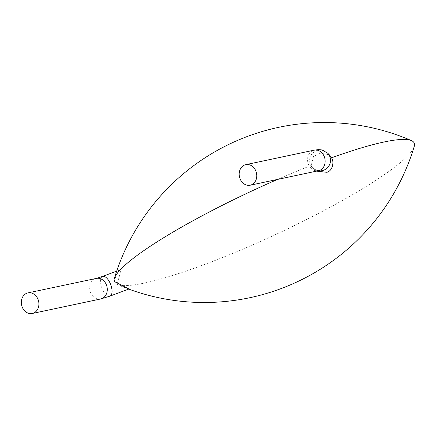 <?xml version="1.0" encoding="UTF-8"?>
<svg xmlns="http://www.w3.org/2000/svg" width="436" height="436" viewBox="0 0 436 436"><rect width="100%" height="100%" fill="white"/><g stroke="black" fill="none" stroke-linecap="round" stroke-linejoin="round"><path stroke-width="0.33" stroke-dasharray="2.18 1.64" d="M316.612 171.141L313.615 168.836L311.146 165.478L313.566 156.328L321.67 152.66L329.796 155.287M311.146 165.478A165.233 24.754 155.1 0 0 277.47 179.436M128.974 288.992L116.679 284.25A165.233 24.754 155.1 0 0 117.088 284.446A165.233 24.754 155.1 0 0 274.691 234.971A165.233 24.754 155.1 0 0 414.2 146.529M116.679 284.25C118.265 280.544 121.415 270.097 120.134 270.004L116.701 271.132M120.134 270.004C119.557 268.522 115.671 276.151 114.161 281.433M318.531 170.732A10.513 8.709 78 0 1 307.838 162.252A10.513 8.709 78 0 1 314.171 150.158M318.405 170.759A10.513 10.382 135.1 0 1 312.748 153.074A10.513 10.382 135.1 0 1 327.523 153.003M109.992 296.109A10.513 4.698 69.4 0 1 102.226 288.736A10.513 4.698 69.4 0 1 101.926 276.833A10.513 4.698 69.4 0 1 102.607 276.419M100.672 298.976A10.513 8.709 78 0 1 90.345 291.864A10.513 8.709 78 0 1 94.116 279.258A10.513 8.709 78 0 1 96.312 278.402M319.147 170.623C319.588 170.062 318.967 172.345 312.628 167.849L313.615 168.836M117.088 284.446A219.308 219.308 0 0 0 128.713 289.09"/><path stroke-width="0.65" d="M252.351 184.368A10.513 8.709 78 0 1 250.155 185.224A10.513 8.709 78 0 1 239.457 176.744A10.513 8.709 78 0 1 245.795 164.65A10.513 8.709 78 0 1 256.123 171.762A10.513 8.709 78 0 1 252.351 184.368M250.155 185.224L318.531 170.732A10.513 8.709 78 0 0 320.733 169.876A10.513 8.709 78 0 0 324.498 157.271A10.513 8.709 78 0 0 314.171 150.158L318.487 149.608L321.893 149.93L327.523 153.003L329.796 155.287L331.453 157.827C334.161 160.622 333.235 170.601 326.896 172.307L316.612 171.141M128.713 289.09A219.308 219.308 0 0 0 414.2 146.529A165.233 24.754 155.1 0 0 411.442 140.594A165.233 24.754 155.1 0 0 384.089 141.983A165.233 24.754 155.1 0 0 331.453 157.827M277.47 179.436A165.233 24.754 155.1 0 0 114.33 278.506A165.233 24.754 155.1 0 0 114.161 281.433L128.974 288.992L109.992 296.109A10.513 4.698 69.4 0 0 110.7 284.61A10.513 4.698 69.4 0 0 102.607 276.419L116.701 271.132M25.735 293.75A10.513 8.709 78 0 1 27.931 292.894A10.513 8.709 78 0 1 38.63 301.374A10.513 8.709 78 0 1 32.291 313.468A10.513 8.709 78 0 1 21.969 306.355A10.513 8.709 78 0 1 25.735 293.75M327.523 153.003A10.513 10.382 135.1 0 1 318.405 170.759M102.607 276.419L96.312 278.402A10.513 8.709 78 0 1 107.011 286.883A10.513 8.709 78 0 1 100.672 298.976L109.992 296.109M314.171 150.158L245.795 164.65M318.531 170.732L318.945 170.634M411.442 140.594A219.308 219.308 0 0 0 114.33 278.506M96.312 278.402L27.931 292.894M100.672 298.976L32.291 313.468"/></g></svg>
